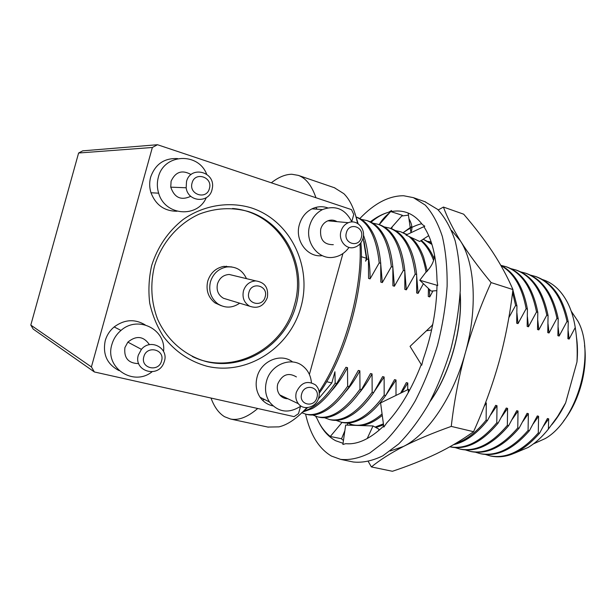 <?xml version="1.0" encoding="UTF-8"?>
<svg xmlns="http://www.w3.org/2000/svg" width="616" height="616" viewBox="0 0 616 616"><rect width="100%" height="100%" fill="white"/><g stroke="black" fill="none" stroke-linecap="round" stroke-linejoin="round"><path stroke-width="0.92" d="M265.15 296.904C268.684 285.839 251.69 280.988 248.918 292.384C245.422 303.572 262.478 308.2 265.15 296.904M243.459 290.868C245.576 284.669 249.696 281.35 255.794 280.904C264.849 282.282 268.707 287.818 267.359 297.528C263.81 306.137 257.919 309.04 249.68 306.229C244.129 302.833 242.05 297.721 243.459 290.868M234.403 275.722L229.214 274.466C223.415 274.867 219.512 277.985 217.51 283.807C216.193 290.244 218.18 295.072 223.477 298.283L227.196 299.407M246.477 278.648C242.465 270.062 235.836 266.174 226.588 266.99C218.518 268.63 213.128 273.581 210.433 281.843C208.416 290.945 210.849 298.252 217.725 303.765C225.048 308.385 232.363 308.192 239.67 303.188M231.878 266.944L223.808 266.366C215.785 267.991 210.426 272.911 207.746 281.112C205.744 290.151 208.17 297.413 215.007 302.895L221.313 305.759M300.939 307.03C289.92 347.801 247.247 375.891 206.961 366.243C189.736 361.438 175.36 351.736 163.848 337.129C157.188 326.827 152.483 315.515 149.726 303.203C148.21 290.598 148.864 278.024 151.682 265.488C157.681 246.746 168.16 231.416 183.129 219.504C203.465 205.259 228.582 201.162 250.943 207.761C290.413 220.312 312.497 266.412 300.939 307.03M154.431 266.266C150.15 284.376 151.159 301.925 157.465 318.903C166.99 340.409 185.339 356.071 206.714 361.707C244.891 370.947 285.478 344.359 295.934 305.644C306.914 267.075 285.839 223.346 248.394 211.534C232.055 207.038 215.654 207.9 199.191 214.137C178.132 223.693 161.423 242.989 154.431 266.266M192.254 356.479C232.401 376.253 283.46 348.995 294.371 305.22C307.669 261.808 277.47 211.804 232.532 208.485M485.577 454.531L490.067 455.871C506.136 458.912 522.214 451.266 538.284 432.925L539.554 433.233C523.469 451.559 507.384 459.197 491.298 456.148L490.067 455.871M576.345 336.321C577.608 344.367 577.816 352.914 576.969 361.962C577.592 350.204 577.023 338.723 575.252 327.52C573.758 318.025 571.171 309.671 567.475 302.441C561.114 290.436 552.829 282.821 542.604 279.587M514.499 453.199L528.189 447.447C535.327 443.112 542.057 436.99 548.386 429.098L557.603 416.508L565.634 402.879C561.661 411.18 557.018 418.487 551.713 424.801M363.109 237.753L366.412 258.258L361.322 256.672M209.401 188.542C213.082 177.085 194.956 171.109 192.076 182.967C188.442 194.571 206.637 200.3 209.401 188.542M186.509 181.589C190.359 165.381 215.2 171.494 212.42 187.703L212.004 189.797C208.909 203.588 187.795 202.125 186.163 187.772L186.509 181.589M161.554 360.922C165.242 349.418 146.708 344.914 143.836 356.741C140.186 368.391 158.797 372.642 161.554 360.922M138.354 355.062L141.426 349.357C150.358 338.207 168.83 347.932 164.418 361.207L163.656 363.309C157.596 378.547 133.31 370.886 138.354 355.062M361.322 237.476C364.703 226.819 349.087 221.675 346.4 232.671C343.05 243.451 358.728 248.379 361.322 237.476M340.979 231.316C342.242 227.15 344.706 224.278 348.371 222.699C356.856 218.911 365.996 228.867 362.955 238.384C361.415 243.266 358.397 246.308 353.907 247.501C345.861 249.649 338.207 240.171 340.979 231.316M316.932 397.536C320.32 386.848 304.35 382.967 301.671 393.94C298.313 404.75 314.345 408.416 316.932 397.536M296.319 392.315C300.877 382.528 307.292 380.072 315.546 384.946C318.926 388.296 320.004 392.523 318.788 397.613C316.516 407.238 303.788 411.118 298.367 403.711C295.919 400.446 295.233 396.642 296.319 392.315M296.404 376.915C288.38 372.187 282.166 374.528 277.762 383.937C276.723 388.103 277.392 391.768 279.78 394.918C281.897 397.451 284.592 398.729 287.88 398.752M337.052 221.66C334.134 219.92 331.077 219.635 327.874 220.813C324.324 222.322 321.937 225.079 320.72 229.09C319.673 239.57 323.877 244.768 333.318 244.683M191.068 174.567C182.128 169.562 175.468 171.787 171.086 181.243L170.755 187.164C174.428 197.728 181.096 200.77 190.752 196.296M149.434 344.683C143.536 336.097 136.344 335.25 127.859 342.126L124.902 347.593C123.793 358.027 128.39 363.371 138.7 363.617M311.419 382.667C310.803 375.637 307.908 370.077 302.741 365.989C291.006 356.317 270.563 364.695 266.497 381.258C264.549 388.912 265.55 395.811 269.492 401.963C278.363 412.489 288.85 413.852 300.955 406.052M292.623 361.977C281.035 352.614 261.069 360.814 257.103 376.969C255.193 384.461 256.187 391.229 260.075 397.258C263.278 401.848 267.552 404.72 272.888 405.875M351.89 221.953C345.368 208.97 335.566 204.851 322.499 209.586C316.17 212.859 311.896 218.187 309.694 225.564C304.566 242.08 318.21 259.967 333.41 257.303C339.793 256.318 344.991 253.022 349.002 247.401M327.643 207.831C322.376 206.075 317.155 206.414 311.996 208.839C305.767 212.043 301.57 217.255 299.407 224.478C294.456 240.448 307.492 257.842 322.307 255.648M206.66 174.213C198.275 152.013 163.864 153.592 158.351 177.169C156.918 182.521 157.018 187.857 158.651 193.185C164.865 215.839 197.474 218.387 206.283 197.659M177.685 158.605C164.356 157.904 155.347 164.056 150.666 177.077C149.257 182.313 149.357 187.534 150.974 192.746C155.779 205.051 164.457 211.219 177.008 211.25M163.54 351.443C166.374 329.575 138.069 315.038 120.998 330.422C116.532 334.211 113.498 338.9 111.889 344.498C104.389 367.737 133.503 386.848 152.067 371.779M145.137 324.855C134.719 318.726 124.386 319.419 114.145 326.95C109.771 330.653 106.799 335.235 105.228 340.71C102.518 354.423 107.153 364.395 119.119 370.624M271.317 182.806C278.471 177.185 285.316 174.336 291.845 174.259L298.306 175.375C305.867 178.062 311.75 185.516 315.939 197.728M257.727 408.5C247.617 417.148 238.546 420.651 230.523 419.019L224.57 416.724C218.795 413.205 214.276 406.976 211.011 398.044M475.644 452.267L480.172 453.63C496.103 456.641 512.073 448.902 528.089 430.422L529.375 430.738C513.344 449.203 497.358 456.926 481.419 453.907L480.172 453.63M465.596 449.98L470.177 451.366C485.955 454.346 501.824 446.523 517.779 427.897L519.072 428.212C503.11 446.823 487.225 454.631 471.433 451.651L470.177 451.366M455.447 447.67L460.067 449.079C475.691 452.021 491.452 444.105 507.353 425.34L508.662 425.664C492.754 444.413 476.984 452.313 461.338 449.372L460.067 449.079M449.873 446.777C465.334 449.665 480.981 441.657 496.796 422.761L498.121 423.084C482.282 441.972 466.62 449.965 451.135 447.062L449.873 446.777M455.517 443.52C466.166 440.132 476.368 432.332 486.124 420.143L487.464 420.474L485.477 422.907C475.19 434.965 464.556 442.219 453.568 444.667M375.082 427.08L383.398 423.862M375.922 427.543L383.537 424.848M347.54 423L352.614 424.778C361.615 426.688 371.433 423.077 382.074 413.937M352.614 424.778L355.686 425.394M360.445 425.548C366.697 425.109 373.242 422.307 380.064 417.14L382.267 415.369M336.067 420.366L341.187 422.199C354.824 424.663 369.153 415.654 384.184 395.164L385.678 395.534C379.51 404.242 373.165 410.957 366.643 415.677C357.911 421.829 349.903 424.108 342.619 422.522L341.187 422.199M324.455 417.702L329.622 419.581C343.05 421.998 357.226 412.882 372.156 392.223L373.666 392.592C367.02 402.117 360.183 409.286 353.161 414.083C345.114 419.434 337.753 421.375 331.077 419.912L329.622 419.581M356.271 217.04L356.602 217.155C363.448 219.481 369.1 225.194 373.565 234.319C377.254 242.111 379.641 251.79 380.726 263.355L380.796 282.12L382.32 282.575L391.345 266.666C388.38 240.995 380.172 225.61 366.728 220.513L368.168 220.99C375.591 223.516 381.627 229.853 386.286 239.986C389.597 247.447 391.784 256.495 392.854 267.136L392.892 285.778L394.394 286.232L403.341 270.409C400.207 244.837 391.815 229.468 378.17 224.309L372.765 223.154M312.72 414.999L317.925 416.94C331.139 419.303 345.153 410.071 359.983 389.235L361.507 389.612C354.392 399.961 347.093 407.546 339.608 412.366C332.24 416.978 325.502 418.611 319.396 417.271L317.925 416.94M366.728 220.513L361.253 219.373M301.663 412.697L306.098 414.26C319.08 416.578 332.933 407.23 347.655 386.217L349.203 386.594C341.634 397.759 333.895 405.736 325.987 410.525C319.273 414.46 313.136 415.823 307.584 414.599L306.098 414.26M304.127 411.049C314.445 407.892 324.794 398.598 335.173 383.16L336.744 383.545C328.728 395.526 320.582 403.873 312.297 408.562L302.633 412.065M538.284 432.925L538.577 416.262L537.306 415.939L529.375 430.738M500.762 265.25C514.399 272.264 523.284 286.887 527.427 309.132L527.157 326.38L528.459 326.78L536.521 311.965C531.708 287.549 521.459 272.434 505.775 266.62L507.022 267.028C522.722 272.85 532.979 287.965 537.807 312.366L537.514 329.514L538.8 329.906L546.792 315.169C541.864 290.852 531.485 275.76 515.661 269.9L516.893 270.301C532.732 276.168 543.12 291.26 548.063 315.569L547.755 332.609L549.025 332.994L556.949 318.341C551.905 294.109 541.402 279.048 525.448 273.142L526.657 273.543C542.634 279.456 553.153 294.517 558.212 318.734L557.873 335.674L559.135 336.051L566.99 321.475C561.831 297.335 551.212 282.297 535.119 276.345L536.32 276.746C552.429 282.698 563.07 297.736 568.237 321.86L567.883 338.7L569.122 339.077L575.252 327.52M569.122 339.077L568.16 330.669M533.217 423.823L538.577 416.262M528.089 430.422L528.359 413.667L527.073 413.336L519.072 428.212M535.119 276.345L530.553 275.136M559.135 336.051L558.15 327.288M522.776 421.583L528.359 413.667M517.779 427.897L518.025 411.034L516.724 410.703L508.662 425.664M525.448 273.142L520.828 271.925M549.025 332.994L548.024 323.854M512.204 419.35L518.025 411.034M507.353 425.34L507.576 408.377L506.26 408.046L498.121 423.084M515.661 269.9L511.003 268.684M538.8 329.906L537.783 320.351M501.486 417.109L507.576 408.377M496.796 422.761L496.997 405.69L495.672 405.351L487.464 420.474M505.775 266.62L501.07 265.404M528.459 326.78L527.419 316.778M490.629 414.884L496.997 405.69M486.124 420.143L486.301 402.972L485.539 402.772M512.897 289.951L516.932 305.852L516.685 323.215L518.002 323.616L526.126 308.724C522.199 287.364 513.806 272.98 500.947 265.581M518.002 323.616L516.94 313.136M484.176 406.298L486.301 402.972M508.831 317.671L515.615 305.444L512.574 292.5M431.162 241.965L428.351 241.434M407.677 389.736L407.792 382.998L406.329 382.628L400.6 393.177M431.955 244.429L423.169 239.239M401.74 392.623L407.792 382.998M395.996 395.418L396.026 380.01L394.548 379.633L385.678 395.534M433.464 260.114C430.268 251.705 426.064 245.245 420.851 240.74M407.469 234.373L406.498 234.242M428.436 288.481L428.297 296.481L429.745 296.92L432.94 290.945M429.745 296.92L429.383 289.381M385.485 395.795L396.026 380.01M384.184 395.164L384.122 376.984L382.621 376.599L373.666 392.592M426.11 272.241C423.238 255.601 417.525 243.666 408.955 236.436M406.675 234.75L400.662 231.762L395.387 230.584M378.17 224.309L379.595 224.778C387.626 227.527 394.048 234.504 398.875 245.715C401.801 252.776 403.788 261.161 404.827 270.871L404.843 289.389L406.321 289.836L415.192 274.105C411.896 248.633 403.326 233.287 389.481 228.059L390.883 228.521C399.553 231.508 406.368 239.17 411.334 251.505C413.883 258.104 415.661 265.789 416.662 274.567L416.639 292.954L418.102 293.401L423.408 283.691M418.102 293.401L416.701 276.291M372.11 394.787L384.122 376.984M372.156 392.223L372.064 373.912L370.547 373.527L361.507 389.612M389.481 228.059L384.145 226.888M406.321 289.836L404.851 271.618M358.643 393.632C363.294 388.273 367.767 381.697 372.064 373.912M359.983 389.235L359.86 370.809L358.327 370.424L349.203 386.594M394.394 286.232L392.785 266.443M345.091 392.346C350.196 386.671 355.116 379.487 359.86 370.809M347.655 386.217L347.501 367.667L345.946 367.275L336.744 383.545M382.32 282.575L380.418 260.375M331.439 390.944C336.983 384.992 342.334 377.231 347.501 367.667M335.173 383.16L334.935 371.764L331.832 382.952L318.349 398.96M363.463 235.081C365.973 241.972 367.637 250.127 368.453 259.521L368.553 278.409L370.093 278.879L379.202 262.878C376.545 237.945 368.907 222.692 356.287 217.094M370.093 278.879C370.108 269.716 369.384 261.538 367.906 254.37M366.412 258.258L365.596 261.192L366.905 259.036L364.041 241.41M511.465 286.24L509.247 281.474M431.693 243.582L423.177 239.231M433.926 258.189C430.623 250.419 426.426 244.506 421.321 240.433M427.296 271.217L423.654 257.373C420.474 248.61 416.224 241.942 410.895 237.352M407.06 234.573L400.662 231.762M368.453 259.521L366.905 259.036M380.726 263.355L379.202 262.878M392.854 267.136L391.345 266.666M404.827 270.871L403.341 270.409M416.662 274.567L415.192 274.105M516.932 305.852L515.615 305.444M527.427 309.132L526.126 308.724M537.807 312.366L536.521 311.965M548.063 315.569L546.792 315.169M558.212 318.734L556.949 318.341M568.237 321.86L566.99 321.475M354.901 213.167L358.135 223.785M360.907 242.719C364.865 287.726 345.884 356.348 319.288 393.139M307.577 407.607L298.514 415.877M157.48 144.721L152.352 147.486L78.602 153.014L82.729 150.835L157.48 144.721L351.497 209.625L353.761 214.453L351.767 221.645M152.352 147.486L91.407 366.936L94.379 371.964L294.078 416.632L298.506 413.659L300.531 406.375M342.912 253.561L309.386 374.443M315.708 207.438L317.155 209.201M264.526 399.484L262.485 400.207M267.821 427.065L278.979 426.865C287.803 424.755 297.081 418.349 306.83 407.653M319.111 391.607C344.56 354.231 362.647 288.796 359.975 243.882M357.565 223.415C354.708 209.779 350.142 199.869 343.851 193.678L334.388 187.734M78.602 153.014L30.8 325.086L91.407 366.936M94.379 371.964L33.21 329.09L30.8 325.086M331.832 382.952L326.634 381.681M584.545 345.437C587.818 370.201 579.071 401.671 563.478 421.182M533.402 443.905L545.252 438.553C577.4 420.343 596.034 353.361 577.916 321.159L571.225 311.203M565.634 402.879L576.969 361.962M543.528 426.056L548.679 418.834L547.424 418.51L539.554 433.233M548.386 429.098L548.679 418.834M305.582 414.145C310.256 434.68 318.888 448.664 331.47 456.079L340.586 459.367C349.68 460.298 359.39 458.188 369.723 453.06L385.423 441.079C395.926 430.261 405.867 416.863 415.253 400.87C424.054 383.676 431.477 365.165 437.522 345.353C442.581 325.271 445.776 305.59 447.124 286.317C447.347 267.775 445.753 251.159 442.342 236.475C437.991 223.231 432.286 212.766 425.233 205.074L413.398 197.651L403.657 195.749C389.035 195.696 374.42 203.295 359.821 218.549M315.654 416.3L317.263 418.995C320.397 426.21 324.748 432.039 330.299 436.49L341.226 438.669L343.459 440.494M317.263 418.995C321.798 429.383 327.943 436.636 335.72 440.756L343.058 443.297M390.736 228.474L402.348 215.292L391.052 211.665L391.584 210.51L388.619 212.243C382.521 213.952 376.422 217.148 370.308 221.845M388.619 212.243C382.682 213.945 376.984 217.155 371.502 221.875M432.863 323.9L432.101 325.402L410.048 346.361L421.714 365.25L423.192 359.282C431.962 334.126 436.567 309.478 437.013 285.324L437.737 285.501L437.013 280.596C436.498 257.28 432.163 239.378 424 226.896L424.778 226.211L422.337 224.524C417.848 218.611 412.728 214.638 406.96 212.597C401.909 210.841 396.604 210.533 391.052 211.665M408.439 215.138L401.732 216.016M409.401 390.59L408.516 389.327L380.596 402.903L383.837 427.096L386.717 422.946C400.246 408.416 411.765 388.942 421.267 364.518M378.809 430.492L378.871 429.16L373.019 425.949L345.661 425.071L342.889 444.459L345.753 443.682C357.534 444.791 370.185 438.908 383.691 426.033M352.506 461.838L353.268 462C362.493 462.963 372.326 460.907 382.775 455.848L398.614 444.005C409.201 433.294 419.203 420.012 428.613 404.158C437.437 387.102 444.86 368.738 450.866 349.064C455.878 329.121 459.012 309.563 460.26 290.398C460.391 271.956 458.689 255.417 455.155 240.779C450.673 227.574 444.837 217.125 437.645 209.417L424.863 201.678M341.503 438.915L344.86 430.692M347.131 425.117L347.917 423.184M342.08 422.399L330.299 436.49M341.664 422.499L341.233 422.206M373.019 425.949L367.182 438.577M408.516 389.327L408.192 392.792M434.519 254.816C434.288 261.161 431.3 267.105 425.564 272.657L419.781 280.249L431.162 291.075L436.867 290.652M419.781 280.249L437.737 285.501M410.749 231.331L408.955 218.749C412.281 224.555 412.789 229.283 410.502 232.948L406.021 235.058L419.696 241.487L428.713 235.643M410.502 232.948L424.778 226.211M408.955 218.749L408.146 213.051M379.21 224.648L391.584 210.51M430.361 400.947C450.119 373.111 462.647 328.066 460.098 294.025M438.23 209.964L443.428 207.061L463.679 214.191C474.505 226.734 484.107 239.27 492.484 251.813C500.662 264.287 507.476 276.869 512.943 289.574L491.114 282.582C480.742 305.344 472.149 328.767 465.334 352.853C477.77 308.816 475.059 263.417 460.491 241.025L451.567 230.438M421.305 223.777C415.269 225.394 409.255 228.351 403.249 232.671M403.195 232.648L411.811 226.395M429.922 401.771C450.173 373.727 463.009 327.573 460.144 293.101M349.934 424.016L350.465 425.225M390.213 450.997L403.557 446.423C427.604 434.627 453.33 397.012 465.334 352.853C458.781 376.992 454.092 401.509 451.258 426.403C432.755 432.986 416.855 439.662 403.557 446.423C390.498 453.237 379.779 460.075 371.386 466.928L368.337 461.623M443.428 207.061C447.108 217.202 452.791 228.521 460.491 241.025C468.422 253.615 478.632 267.467 491.114 282.582M512.943 289.574C510.033 314.345 505.366 338.554 498.937 362.208C492.284 385.77 483.822 408.932 473.558 431.693L451.258 426.403M473.558 431.693C462.316 439.832 449.98 447.17 436.536 453.707C422.876 460.198 408.169 466.058 392.415 471.278L371.386 466.928M255.794 280.904L229.214 274.466M226.588 266.99L223.808 266.366M348.371 222.699L327.874 220.813M141.426 349.357L127.859 342.126M322.499 209.586L311.996 208.839M120.998 330.422L114.145 326.95M230.523 419.019L268.337 427.173M298.306 175.375L334.904 187.911M158.651 193.185L150.974 192.746M269.492 401.963L260.075 397.258M186.163 187.772L170.755 187.164M298.367 403.711L279.78 394.918M217.725 303.765L215.007 302.895M249.68 306.229L223.477 298.283M226.419 266.15L226.211 266.905M340.586 459.367L353.268 462M413.398 197.651L425.61 201.948M431.608 329.945L426.418 330.807M392.115 227.366L391.607 228.782M379.202 224.648C381.574 220.343 385.023 216.409 389.535 212.859"/></g></svg>
